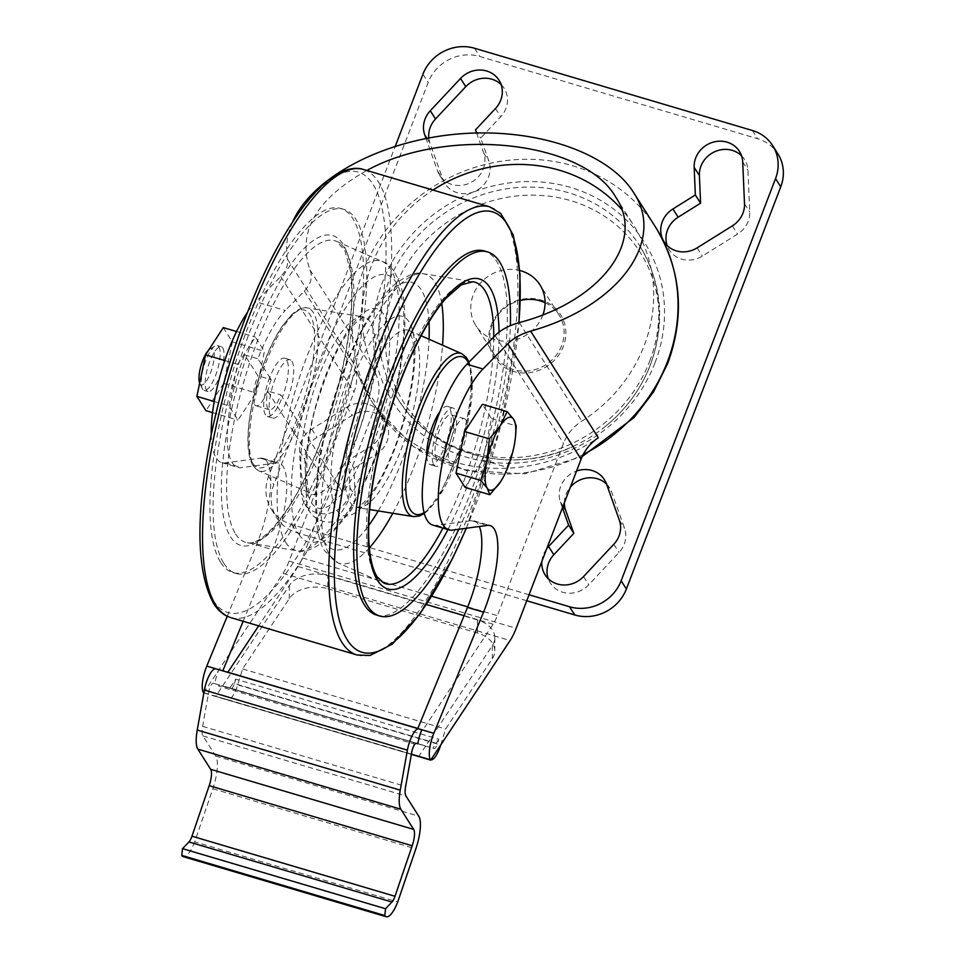 <?xml version="1.0" encoding="UTF-8"?>
<svg xmlns="http://www.w3.org/2000/svg" width="965" height="965" viewBox="0 0 965 965"><rect width="100%" height="100%" fill="white"/><g stroke="black" fill="none" stroke-linecap="round" stroke-linejoin="round"><path stroke-width="0.72" stroke-dasharray="4.83 3.62" d="M203.603 692.906L283.034 573.343L298.414 577.902A29.215 19.469 0.1 0 0 289.307 585.538L222.674 685.862L425.686 745.957L492.331 645.633A29.215 19.469 0.1 0 0 494.828 637.793A29.215 19.469 0.1 0 0 494.707 636.007L510.087 640.555M211.251 434.745A87.634 26.357 -73.5 0 0 221.805 462.645A87.634 26.357 -73.5 0 0 225.4 462.898L260.369 458.182A64.257 19.324 -73.5 0 1 263.011 458.363A64.257 19.324 -73.5 0 1 256.473 544.936L227.221 616.273M247.51 312.25A87.634 26.357 -73.5 0 1 255.906 301.78L285.29 310.477A87.634 26.357 -73.5 0 0 257.932 358.763L269.778 377.424A30.373 9.131 -73.5 0 1 284.687 358.196A30.373 9.131 -73.5 0 1 282.347 397.218L342.527 492.029L376.217 404.287A43.811 40.421 147.6 0 0 375.192 372.611A148.972 137.428 147.6 0 1 432.983 190.069M292.576 222.034C287.148 234.447 285.435 246.811 287.425 259.127C288.33 265.158 286.086 270.972 280.719 276.557L255.906 301.78M283.034 573.343A29.215 8.782 -73.5 0 0 289.114 561.087L354.01 392.019A43.811 40.421 147.6 0 0 355.12 365.747A166.499 153.592 -32.4 0 0 370.994 400.21A166.499 153.592 -32.4 0 0 598.312 437.736M228.934 405.879L237.607 364.336L255.351 337.075L264.422 351.369L255.749 392.912L238.005 420.161L228.934 405.879L214.218 401.512M260.369 458.182L276.4 462.935L241.431 467.639A87.634 26.357 -73.5 0 1 237.836 467.398A87.634 26.357 -73.5 0 1 244.579 354.806L257.872 375.747L271.165 379.679L269.778 377.424M244.579 354.806L257.932 358.763M269.705 377.399A30.373 9.131 106.5 0 0 267.365 416.434A30.373 9.131 106.5 0 0 282.275 397.194L280.827 394.914L267.534 390.982L329.174 488.073L342.527 492.029M327.847 575.659L477.434 619.94A29.215 19.469 -179.9 0 1 494.707 636.007L298.414 577.902A29.215 19.469 -179.9 0 1 327.847 575.659L327.823 588.722A29.215 19.469 0.1 0 0 289.283 598.614L242.577 668.938L237.704 684.873A17.527 5.271 -73.5 0 1 227.849 699.709L215.702 696.344L222.505 686.115L231.142 688.503A5.838 1.761 -73.5 0 0 234.435 683.558L437.447 743.653L438.786 739.262L235.774 679.167L229.972 687.888L425.686 745.957M438.786 739.262L432.995 747.984M327.823 588.722L477.41 633.004A29.215 19.469 0.1 0 1 494.804 650.856A29.215 19.469 0.1 0 1 492.307 658.709L445.589 729.033L440.716 744.968A17.527 5.271 -73.5 0 1 440.716 744.992L237.704 684.873M242.577 668.938L445.589 729.033M449.581 462.259A23.365 7.032 106.5 0 0 451.077 463.502A23.365 7.032 106.5 0 0 463.538 445.939A23.365 7.032 106.5 0 0 465.83 419.92A23.365 7.032 106.5 0 0 464.334 418.677A23.365 7.032 106.5 0 0 451.873 436.24A23.365 7.032 106.5 0 0 449.581 462.259M417.821 728.551L422.875 729.95L493.103 624.222A20.446 6.152 -73.5 0 0 497.361 615.646L563.512 443.333A43.811 40.421 147.6 0 1 581.835 421.126A148.972 137.428 147.6 0 0 633.703 225.424A148.972 137.428 147.6 0 0 621.858 209.622M432.827 525.117A87.634 26.357 106.5 0 0 436.433 525.358L471.403 520.654A64.257 19.324 -73.5 0 1 474.044 520.835A64.257 19.324 -73.5 0 1 479.303 526.492M414.371 742.748L219.369 685.029L218.645 686.115L413.647 743.834L413.828 742.604L417.833 743.786M413.647 743.834A20.446 6.152 -73.5 0 1 413.828 742.604M217.415 669.252L218.814 669.638A20.446 6.152 -73.5 0 0 214.821 683.69L219.369 685.029M218.645 686.115A20.446 6.152 -73.5 0 1 218.826 684.873M243.144 621.279L272.504 549.676A64.257 19.324 -73.5 0 0 279.042 463.116A64.257 19.324 -73.5 0 0 276.4 462.935M329.174 488.073L302.359 557.927A20.446 6.152 -73.5 0 1 298.101 566.503L258.668 625.875M417.857 728.466L422.875 729.95M267.534 390.982A23.365 7.032 -73.5 0 1 256.075 405.77A23.365 7.032 -73.5 0 1 257.872 375.747M650.084 365.397A140.009 129.153 147.6 0 1 606.201 425.734A140.009 129.153 147.6 0 1 575.14 445.456A140.009 129.153 147.6 0 1 426.88 429.16A140.009 129.153 147.6 0 1 394.01 289.597A140.009 129.153 147.6 0 1 570.737 200.672A140.009 129.153 147.6 0 1 650.084 365.397M649.698 361.139A143.134 132.036 -32.4 0 0 639.65 245.689A143.134 132.036 -32.4 0 0 448.037 210.925A143.134 132.036 -32.4 0 0 397.966 399.1A143.134 132.036 -32.4 0 0 530.448 456.071A143.134 132.036 -32.4 0 0 649.698 361.139M291.961 361.38A30.373 9.131 -73.5 0 1 287.691 398.798A30.373 9.131 -73.5 0 1 272.781 418.026A30.373 9.131 -73.5 0 1 272.649 386.314A30.373 9.131 -73.5 0 1 290.031 359.776A30.373 9.131 -73.5 0 1 291.961 361.38M366.809 170.479C315.953 199.128 297.003 232.251 309.958 269.85C312.817 277.064 310.947 284.144 304.361 291.092L285.29 310.477M542.933 314.795A37.973 35.029 147.6 0 1 511.414 340.657A37.973 35.029 147.6 0 1 475.866 325.615A37.973 35.029 147.6 0 1 473.2 294.976A37.973 35.029 147.6 0 1 519.761 270.49M203.856 692.979L411.367 754.401M465.07 487.373L482.802 460.124L491.475 418.581L482.404 404.287M222.505 686.115L434.166 748.599A5.838 1.761 -73.5 0 0 437.447 743.653M215.702 696.344L418.726 756.439L425.529 746.21M271.165 379.679A23.365 7.032 106.5 0 0 269.356 409.703A23.365 7.032 106.5 0 0 280.827 394.914M426.759 456.071A30.373 9.131 106.5 0 0 428.448 463.067A30.373 9.131 106.5 0 0 430.39 464.684A30.373 9.131 106.5 0 0 447.76 438.146A30.373 9.131 106.5 0 0 447.627 406.422A30.373 9.131 106.5 0 0 439.907 411.669M458.821 529.242A189.864 57.092 106.5 0 0 510.376 325.651M376.603 615.091A189.864 57.092 106.5 0 0 485.238 449.244A189.864 57.092 106.5 0 0 484.382 250.972M223.904 563.403A189.864 57.092 106.5 0 0 236.027 573.475A189.864 57.092 106.5 0 0 344.662 407.628A189.864 57.092 106.5 0 0 343.805 209.369A189.864 57.092 106.5 0 0 242.517 352.056A189.864 57.092 106.5 0 0 223.904 563.403M220.732 562.474A189.864 57.092 106.5 0 0 232.855 572.534A189.864 57.092 106.5 0 0 341.489 406.687A189.864 57.092 106.5 0 0 340.633 208.428A189.864 57.092 106.5 0 0 239.344 351.115A189.864 57.092 106.5 0 0 220.732 562.474M452.537 415.987A23.365 7.032 -73.5 0 1 450.245 441.994A23.365 7.032 -73.5 0 1 437.784 459.557A23.365 7.032 -73.5 0 1 437.676 435.155A23.365 7.032 -73.5 0 1 451.053 414.745A23.365 7.032 -73.5 0 1 452.537 415.987M433.852 464.672A30.373 9.131 106.5 0 0 435.794 466.288A30.373 9.131 106.5 0 0 453.176 439.751A30.373 9.131 106.5 0 0 453.043 408.026A30.373 9.131 106.5 0 0 436.831 430.86A30.373 9.131 106.5 0 0 433.852 464.672M348.739 460.04L349.933 487.687A24.825 22.907 147.6 0 1 332.515 512.343A24.825 22.907 147.6 0 1 304.711 503.67A24.825 22.907 147.6 0 1 301.394 493.043L299.584 451.258A24.825 22.907 147.6 0 1 311.755 429.135L346.966 407.146A24.825 22.907 147.6 0 1 380.029 413.285A24.825 22.907 147.6 0 1 371.175 446.035L348.739 460.04L353.962 468.266L355.156 495.901A24.825 22.907 147.6 0 1 337.726 520.569A24.825 22.907 147.6 0 1 309.922 511.896A24.825 22.907 147.6 0 1 306.617 501.269L304.807 459.485A24.825 22.907 147.6 0 1 316.966 437.35L352.189 415.36A24.825 22.907 147.6 0 1 385.252 421.5A24.825 22.907 147.6 0 1 376.398 454.25L353.962 468.266M541.86 561.377A24.825 22.907 147.6 0 1 546.697 548.783M562.45 507.759L560.412 502.053A24.825 22.907 147.6 0 1 576.539 471.053M476.577 132.965L483.682 152.953A24.825 22.907 147.6 0 1 470.679 182.602A24.825 22.907 147.6 0 1 439.678 175.304A24.825 22.907 147.6 0 1 437.603 171.034L426.035 138.465M529.049 594.766L291.732 524.514A40.892 37.719 147.6 0 1 271.43 509.387A40.892 37.719 147.6 0 1 268.56 476.408L395.312 146.185M606.551 484.116A24.825 22.907 147.6 0 1 609.639 487.928A24.825 22.907 147.6 0 1 611.714 492.186L624.584 528.41A24.825 22.907 147.6 0 1 619.011 552.487L588.771 584.79A24.825 22.907 147.6 0 1 550.34 583.053A24.825 22.907 147.6 0 1 548.204 578.638M501.112 84.582A24.825 22.907 147.6 0 1 504.2 88.382A24.825 22.907 147.6 0 1 500.702 116.729L480.703 138.091L488.905 161.179A24.825 22.907 147.6 0 1 475.902 190.829A24.825 22.907 147.6 0 1 444.901 183.519A24.825 22.907 147.6 0 1 442.814 179.261L429.956 143.037A24.825 22.907 147.6 0 1 428.81 137.947M741.518 155.751A24.825 22.907 147.6 0 1 744.606 159.551A24.825 22.907 147.6 0 1 747.923 170.178L749.733 211.962A24.825 22.907 147.6 0 1 737.562 234.085L702.351 256.075A24.825 22.907 147.6 0 1 669.288 249.947A24.825 22.907 147.6 0 1 667.153 245.532M564.38 502.705A24.825 22.907 147.6 0 1 570.363 487.144M475.48 129.877L480.703 138.091M526.745 600.761L296.955 532.74A40.892 37.719 147.6 0 1 276.641 517.614A40.892 37.719 147.6 0 1 273.771 484.623L428.158 82.447A40.892 37.719 147.6 0 1 479.774 56.465L757.585 138.707A40.892 37.719 147.6 0 1 777.887 153.833M491.209 325.048A39.432 36.381 147.6 0 1 557.179 310.127A39.432 36.381 147.6 0 1 533.428 371.995A39.432 36.381 147.6 0 1 491.209 325.048M545.08 302.708A37.973 35.029 147.6 0 1 559.024 314.892A37.973 35.029 147.6 0 1 545.744 364.818A37.973 35.029 147.6 0 1 494.912 355.603A37.973 35.029 147.6 0 1 492.234 324.964A37.973 35.029 147.6 0 1 520.328 300.489M214.821 683.69L213.301 683.268A6.851 2.063 -73.5 0 0 208.838 691.567L202.614 726.356A14.608 4.391 -73.5 0 0 202.927 735.897L215.738 756.077A29.215 8.782 -73.5 0 1 212.819 788.767L194.725 841.866L397.737 901.961M194.725 841.866A23.365 7.032 -73.5 0 1 183.254 856.655M229.972 687.888L222.674 685.862M234.435 683.558L235.774 679.167M227.849 699.709L430.86 759.805A17.527 5.271 -73.5 0 1 430.86 759.805L418.726 756.439M491.475 418.581L516.227 425.903M515.382 437.712L513.85 447.253L504.249 475.323M482.802 460.124L507.566 467.446M212.541 412.622L238.005 420.161M224.773 360.536L237.607 364.336M236.558 331.514L255.351 337.075M223.289 327.593L232.36 341.875L264.422 351.369M232.36 341.875L223.687 383.419L255.749 392.912M223.687 383.419L205.955 410.68M222.746 347.967A23.365 7.032 -73.5 0 1 220.454 373.974A23.365 7.032 -73.5 0 1 207.994 391.537A23.365 7.032 -73.5 0 1 207.885 367.134A23.365 7.032 -73.5 0 1 221.25 346.725A23.365 7.032 -73.5 0 1 222.746 347.967M208.524 350.271A18.89 5.681 -73.5 0 1 209.984 349.065A18.89 5.681 -73.5 0 1 213.181 349.656A18.89 5.681 -73.5 0 1 210.298 373.467A18.89 5.681 -73.5 0 1 199.803 383.443A18.89 5.681 -73.5 0 1 199.659 383.105M218.826 346.809A23.365 7.032 -73.5 0 1 216.546 372.816A23.365 7.032 -73.5 0 1 204.073 390.379A23.365 7.032 -73.5 0 1 202.288 388.606A23.365 7.032 -73.5 0 1 203.965 365.976A23.365 7.032 -73.5 0 1 214.881 346.085A23.365 7.032 -73.5 0 1 217.342 345.567A23.365 7.032 -73.5 0 1 218.826 346.809M280.719 276.557L354.01 392.019M495.105 335.591L563.512 443.333M203.904 692.725L411.416 754.148M256.473 544.936L272.504 549.676M298.101 566.503L426.47 604.5M464.129 615.646L493.103 624.222M225.4 462.898L241.431 467.639M436.433 525.358L452.464 530.111M471.403 520.654L487.434 525.394M304.361 291.092L376.217 404.287M309.958 269.85L375.192 372.611M519.279 322.575L581.835 421.126M302.359 557.927L431.789 596.237M467.723 606.876L497.361 615.646M289.114 561.087L516.178 628.299M655.754 227.451A166.499 153.592 -32.4 0 0 450.824 176.993A166.499 153.592 -32.4 0 0 358.739 371.465A166.499 153.592 -32.4 0 0 374.613 405.915A166.499 153.592 -32.4 0 0 583.198 454.539M287.425 259.127L355.12 365.747M252.842 463.296A82.121 24.692 106.5 0 0 310.392 374.878A82.121 24.692 106.5 0 0 280.972 328.534A82.121 24.692 106.5 0 0 252.842 463.296M254.181 466.614A85.029 25.573 106.5 0 0 258.68 470.775A85.029 25.573 106.5 0 0 308.269 396.856A85.029 25.573 106.5 0 0 306.918 307.847A85.029 25.573 106.5 0 0 261.998 373.515A85.029 25.573 106.5 0 0 254.181 466.614M424.093 512.644A82.121 24.692 106.5 0 0 462.705 442.501A82.121 24.692 106.5 0 0 468.435 362.719M413.49 516.601A85.029 25.573 106.5 0 0 461.173 442.115A85.029 25.573 106.5 0 0 461.728 353.673M350.174 502.391A92.326 27.768 106.5 0 0 357.122 507.53A92.326 27.768 106.5 0 0 408.895 426.639A92.326 27.768 106.5 0 0 409.498 330.609A92.326 27.768 106.5 0 0 359.8 397.942A92.326 27.768 106.5 0 0 350.174 502.391M336.761 510.123A103.918 31.254 106.5 0 0 409.582 398.243A103.918 31.254 106.5 0 0 372.345 339.584A103.918 31.254 106.5 0 0 336.761 510.123M429.003 321.876A139.237 41.869 106.5 0 0 355.542 343.781A139.237 41.869 106.5 0 0 324.481 542.113A139.237 41.869 106.5 0 0 368.739 525.467M378.232 510.931A139.237 41.869 106.5 0 0 429.051 339.246M441.705 303.408A150.83 45.355 106.5 0 0 423.37 273.734A150.83 45.355 106.5 0 0 343.697 390.246A150.83 45.355 106.5 0 0 329.825 555.394A150.83 45.355 106.5 0 0 337.81 562.788A150.83 45.355 106.5 0 0 369.342 547.879M392.803 513.271A150.83 45.355 106.5 0 0 442.549 345.205M375.457 575.381A157.259 47.285 106.5 0 0 383.793 583.089L337.81 562.788L325.302 551.534C315.085 539.821 311.2 492.753 322.805 441.379C332.129 397.737 346.001 358.859 364.456 324.759C374.082 307.292 383.986 293.975 394.154 284.832C406.808 275.109 416.542 271.418 423.37 273.734L472.995 281.732A157.259 47.285 106.5 0 0 389.92 403.201A157.259 47.285 106.5 0 0 375.457 575.381M442.923 528.108A157.259 47.285 106.5 0 0 493.778 336.954M447.941 529.592A161.613 48.6 106.5 0 0 499.038 332.141M466.228 528.253A229.682 69.07 106.5 0 0 518.881 322.684M356.99 654.982A233.687 70.264 106.5 0 0 490.69 450.848A233.687 70.264 106.5 0 0 489.641 206.836M230.768 617.612A233.687 70.264 106.5 0 0 364.481 413.49A233.687 70.264 106.5 0 0 363.419 169.478M213.241 600.411A229.682 69.07 106.5 0 0 374.191 353.154A229.682 69.07 106.5 0 0 291.888 223.518A229.682 69.07 106.5 0 0 213.241 600.411M230.551 536.878A161.613 48.6 106.5 0 0 343.793 362.9A161.613 48.6 106.5 0 0 285.893 271.672A161.613 48.6 106.5 0 0 230.551 536.878M235.581 533.971A157.259 47.285 106.5 0 0 247.414 542.728A157.259 47.285 106.5 0 0 335.615 404.95A157.259 47.285 106.5 0 0 336.628 241.359A157.259 47.285 106.5 0 0 251.974 356.061A157.259 47.285 106.5 0 0 235.581 533.971M285.688 542.33A150.83 45.355 106.5 0 0 297.039 550.713A150.83 45.355 106.5 0 0 381.621 418.569A150.83 45.355 106.5 0 0 382.598 261.672A150.83 45.355 106.5 0 0 301.418 371.682A150.83 45.355 106.5 0 0 285.688 542.33M299.102 534.598A139.237 41.869 106.5 0 0 396.675 384.709A139.237 41.869 106.5 0 0 346.773 306.11A139.237 41.869 106.5 0 0 299.102 534.598M311.381 502.608A103.918 31.254 106.5 0 0 384.203 390.729A103.918 31.254 106.5 0 0 346.966 332.069A103.918 31.254 106.5 0 0 311.381 502.608M306.026 489.327A92.326 27.768 106.5 0 0 310.923 493.851A92.326 27.768 106.5 0 0 364.758 413.575A92.326 27.768 106.5 0 0 363.286 316.93A92.326 27.768 106.5 0 0 314.518 388.232A92.326 27.768 106.5 0 0 306.026 489.327M655.042 362.719A148.972 137.428 -32.4 0 0 495.552 185.364A148.972 137.428 -32.4 0 0 405.831 419.1A148.972 137.428 -32.4 0 0 655.042 362.719M349.933 487.687L355.156 495.901M301.394 493.043L306.617 501.269M583.548 576.563L588.771 584.79M483.682 152.953L488.905 161.179M437.603 171.034L442.814 179.261M697.128 247.86L702.351 256.075M299.584 451.258L304.807 459.485M311.755 429.135L316.966 437.35M346.966 407.146L352.189 415.36M371.175 446.035L376.398 454.25M560.412 502.053L563.041 506.191M606.503 483.972L611.714 492.186M619.361 520.195L624.584 528.41M613.8 544.272L619.011 552.487M426.94 138.297L429.956 143.037M495.491 108.514L500.702 116.729M742.7 161.951L747.923 170.178M744.51 203.748L749.733 211.962M732.351 225.87L737.562 234.085M752.362 130.48L757.585 138.707M474.551 48.25L479.774 56.465M422.935 74.221L428.158 82.447M268.56 476.408L273.771 484.623M291.732 524.514L296.955 532.74M212.819 788.767L415.831 848.862M215.738 756.077L418.75 816.173M202.927 735.897L405.939 795.992M202.614 726.356L405.626 786.451M208.838 691.567L411.85 751.663M213.301 683.268L416.313 743.364M477.434 619.94L477.41 633.004M289.307 585.538L289.283 598.614M492.331 645.633L492.307 658.709M231.142 688.503L434.166 748.599M606.201 425.734C626.357 409.064 641.11 388.726 650.482 364.722C665.669 322.768 662.05 283.083 639.65 245.689M575.14 445.456C513.489 476.408 432.61 456.228 397.966 399.1M267.365 416.434L272.781 418.026M284.687 358.196L290.031 359.776M221.805 462.645L237.836 467.398M474.044 520.835L490.075 525.575M615.706 197.077L633.703 225.424M263.011 458.363L279.042 463.116M370.994 400.21L374.613 405.915L413.695 446.867L466.119 470.51L524.851 473.827L582.209 456.554M253.047 465.649C249.742 460.209 248.041 452.139 247.933 441.427C247.86 423.84 251.153 403.732 257.812 381.103C264.494 359.125 272.516 340.971 281.901 326.653L291.888 314.409C298.692 308.764 303.698 306.581 306.918 307.847L363.624 316.942L355.892 322.587C342.237 337.352 329.728 362.768 318.341 398.847C302.998 444.431 305.736 493.332 310.561 493.187L258.68 470.775L253.047 465.649M424.31 513.476L428.472 510.087L438.665 497.578L462.5 443.671L471.933 396.482L470.775 367.412L469.062 362.092M421.09 335.724L409.196 330.44L412.622 339.451C415.987 358.92 412.779 386.567 403.008 422.405C396.012 446.312 387.604 466.698 377.81 483.549C362.128 509.279 355.265 507.687 356.785 507.506L369.643 509.544M466.36 528.229L501.112 424.648L519.049 322.636M232.855 572.534L236.027 573.475M340.633 208.428L343.805 209.369M247.414 542.728C259.416 546.6 287.136 518.265 308.571 470.112C325.591 432.778 338.015 393.141 345.856 351.188C351.694 318.402 353.19 291.526 350.367 270.562L344.831 250.454L336.628 241.359L382.598 261.672C389.619 263.445 395.783 271.889 401.102 286.979C404.468 299.524 405.577 315.097 404.431 333.697C402.682 361.055 397.085 390.608 387.628 422.344C375.699 461.523 361.248 493.622 344.264 518.663L326.206 539.664C313.637 549.326 303.915 553.017 297.039 550.713L247.414 542.728M430.39 464.684L435.794 466.288M447.627 406.422L453.043 408.026M304.711 503.67L309.922 511.896M545.116 574.838L550.34 583.053M439.678 175.304L444.901 183.519M664.065 241.72L669.288 249.947M380.029 413.285L385.252 421.5M604.416 479.702L609.639 487.928M498.977 80.167L504.2 88.382M739.395 151.336L744.606 159.551M271.43 509.387L276.641 517.614M559.024 314.892L539.99 284.904M494.912 355.603L475.866 325.615M494.828 637.793L494.804 650.856M464.334 418.677L451.053 414.745M451.077 463.502L437.784 459.557M269.356 409.703L256.075 405.77M199.803 383.443L202.288 388.606M209.984 349.065L214.881 346.085M221.25 346.725L217.342 345.567M207.994 391.537L204.073 390.379"/><path stroke-width="1.45" d="M227.221 616.273L206.775 666.103A20.446 6.152 -73.5 0 0 203.398 692.568L203.856 692.979M211.251 434.745A87.634 26.357 -73.5 0 1 247.51 312.25M258.668 625.875L227.873 672.231L215.798 668.805A17.527 5.271 -73.5 0 0 204.387 690.047L197.234 730.047A29.215 8.782 -73.5 0 0 197.849 749.13L210.659 769.31A14.608 4.391 -73.5 0 1 209.2 785.655L191.975 836.185A8.757 2.63 -73.5 0 1 188.935 841.95L182.542 848.645L181.77 855.412A23.365 7.032 -73.5 0 0 183.254 856.655L386.277 916.75A23.365 7.032 -73.5 0 0 397.737 901.961L415.831 848.862A29.215 8.782 -73.5 0 0 418.75 816.173L405.939 795.992A14.608 4.391 -73.5 0 1 405.626 786.451L411.85 751.663A6.851 2.063 -73.5 0 1 416.313 743.364L417.833 743.786A20.446 6.152 -73.5 0 1 421.814 729.757L417.821 728.551L467.506 607.407L483.537 612.148A64.257 19.324 106.5 0 0 490.075 525.575A64.257 19.324 106.5 0 0 487.434 525.394L452.464 530.111A87.634 26.357 106.5 0 1 448.858 529.857A87.634 26.357 106.5 0 1 442.971 459.967A87.634 26.357 106.5 0 1 482.958 368.992L507.771 343.769C513.32 338.232 520.931 334.011 530.629 331.116L598.312 437.736A43.811 40.421 147.6 0 0 581.075 459.231L516.178 628.299A29.215 8.782 106.5 0 1 510.087 640.555L430.667 760.118L411.367 754.401M421.814 729.757L433.84 733.316L483.537 612.148M479.303 526.492A64.257 19.324 -73.5 0 1 467.506 607.407M366.809 170.479C447.35 126.077 583.608 140.637 615.706 197.077C646.08 241.817 600.146 301.587 519.279 322.575C509.001 325.458 500.944 329.789 495.105 335.591L466.927 364.251A87.634 26.357 106.5 0 0 426.94 455.227A87.634 26.357 106.5 0 0 432.827 525.117L448.858 529.857M433.84 733.316A20.446 6.152 106.5 0 0 430.45 759.781L430.667 760.118M222.819 670.832L243.144 621.279M227.873 672.231L417.857 728.466M432.983 190.069A148.972 137.428 147.6 0 1 621.858 209.622M519.761 270.49A37.973 35.029 147.6 0 1 539.99 284.904A37.973 35.029 147.6 0 1 542.933 314.795M292.576 222.034C312.033 177.584 381.38 140.625 457.724 134.026C534.043 127.296 607.817 151.746 633.414 192.264C666.574 241.274 618.203 306.617 530.629 331.116M507.156 411.621L482.404 404.287L464.66 431.548L455.999 473.091L465.07 487.373L489.822 494.707L487.241 488.133L480.751 480.413L487.036 460.221L489.424 438.87L500.244 425.83L507.156 411.621L513.645 419.341L516.227 425.903L515.696 434.757M439.907 411.669A30.373 9.131 106.5 0 0 426.759 456.071M510.376 325.651A189.864 57.092 106.5 0 0 487.554 251.913A189.864 57.092 106.5 0 0 386.265 394.613A189.864 57.092 106.5 0 0 367.641 605.96A189.864 57.092 106.5 0 0 379.776 616.032A189.864 57.092 106.5 0 0 458.821 529.242M487.554 251.913L484.382 250.972A189.864 57.092 106.5 0 0 383.093 393.672A189.864 57.092 106.5 0 0 364.468 605.019A189.864 57.092 106.5 0 0 376.603 615.091L379.776 616.032M576.539 471.053A24.825 22.907 147.6 0 1 604.416 479.702A24.825 22.907 147.6 0 1 606.503 483.972L619.361 520.195A24.825 22.907 147.6 0 1 613.8 544.272L583.548 576.563A24.825 22.907 147.6 0 1 545.116 574.838A24.825 22.907 147.6 0 1 541.86 561.377M546.697 548.783A24.825 22.907 147.6 0 1 548.615 546.492L568.614 525.129L562.45 507.759M426.035 138.465L424.733 134.811A24.825 22.907 147.6 0 1 430.306 110.734L460.546 78.442A24.825 22.907 147.6 0 1 498.977 80.167A24.825 22.907 147.6 0 1 495.491 108.514L475.48 129.877L476.577 132.965M732.351 225.87L697.128 247.86A24.825 22.907 147.6 0 1 664.065 241.72A24.825 22.907 147.6 0 1 672.919 208.971L695.355 194.966L694.161 167.319A24.825 22.907 147.6 0 1 711.591 142.663A24.825 22.907 147.6 0 1 739.395 151.336A24.825 22.907 147.6 0 1 742.7 161.951L744.51 203.748A24.825 22.907 147.6 0 1 732.351 225.87M395.312 146.185L422.935 74.221A40.892 37.719 147.6 0 1 474.551 48.25L752.362 130.48A40.892 37.719 147.6 0 1 772.675 145.606A40.892 37.719 147.6 0 1 775.546 178.597L621.158 580.785A40.892 37.719 147.6 0 1 569.543 606.756L529.049 594.766M772.675 145.606L777.887 153.833A40.892 37.719 147.6 0 1 780.757 186.824L626.381 589A40.892 37.719 147.6 0 1 574.766 614.97L526.745 600.761M548.204 578.638A24.825 22.907 147.6 0 1 553.826 554.718L573.837 533.343L565.635 510.268A24.825 22.907 147.6 0 1 564.38 502.705M667.153 245.532A24.825 22.907 147.6 0 1 678.142 217.197L700.578 203.181L699.384 175.546A24.825 22.907 147.6 0 1 714.353 151.891A24.825 22.907 147.6 0 1 741.518 155.751M568.614 525.129L573.837 533.343M570.363 487.144A24.825 22.907 147.6 0 1 606.551 484.116M428.81 137.947A24.825 22.907 147.6 0 1 435.517 118.96L465.769 86.657A24.825 22.907 147.6 0 1 501.112 84.582M695.355 194.966L700.578 203.181M520.328 300.489A37.973 35.029 147.6 0 1 545.08 302.708M210.659 769.31L413.671 829.405L400.861 809.225A29.215 8.782 -73.5 0 1 400.246 790.142L407.399 750.143A17.527 5.271 -73.5 0 1 418.81 728.901L421.826 729.733M413.671 829.405A14.608 4.391 -73.5 0 1 412.212 845.75L394.999 896.28A8.757 2.63 -73.5 0 1 391.947 902.046L385.554 908.74L182.542 848.645M181.77 855.412L384.782 915.508L385.554 908.74M386.277 916.75A23.365 7.032 -73.5 0 1 384.782 915.508M440.716 744.992A17.527 5.271 -73.5 0 1 430.873 759.805M455.999 473.091L480.751 480.413M464.66 431.548L489.424 438.87M504.056 475.721L500.642 481.656L489.822 494.707M513.645 419.341A37.973 11.423 -73.5 0 1 515.31 438.363A37.973 11.423 -73.5 0 1 513.85 447.253A37.973 11.423 -73.5 0 1 504.55 474.732A37.973 11.423 -73.5 0 1 500.642 481.656A37.973 11.423 -73.5 0 1 487.241 488.133A37.973 11.423 -73.5 0 1 487.036 460.221A37.973 11.423 -73.5 0 1 500.244 425.83A37.973 11.423 -73.5 0 1 513.645 419.341M212.541 412.622L205.955 410.68L196.884 396.386L214.218 401.512M196.884 396.386L205.557 354.843L224.773 360.536M205.557 354.843L223.289 327.593L236.558 331.514M199.659 383.105A18.89 5.681 -73.5 0 1 200.756 366.579A18.89 5.681 -73.5 0 1 208.524 350.271M206.775 666.103L217.415 669.252M411.416 754.148L430.45 759.781M426.47 604.5L464.129 615.646M466.927 364.251L482.958 368.992M431.789 596.237L467.723 606.876M507.771 343.769L581.075 459.231M583.198 454.539A166.499 153.592 -32.4 0 0 667.442 361.754A166.499 153.592 -32.4 0 0 655.754 227.451C681.194 269.766 685.198 315.048 667.78 363.286L653.522 391.911L633.981 417.604L582.209 456.554M468.435 362.719A82.121 24.692 106.5 0 0 422.791 406.784A82.121 24.692 106.5 0 0 410.451 509.942A82.121 24.692 106.5 0 0 424.093 512.644M469.062 362.092L466.3 357.327L461.728 353.673A85.029 25.573 106.5 0 0 415.963 415.686A85.029 25.573 106.5 0 0 407.097 511.872A85.029 25.573 106.5 0 0 413.49 516.601L419.329 516.034L424.31 513.476M368.739 525.467A139.237 41.869 106.5 0 0 378.232 510.931M429.051 339.246A139.237 41.869 106.5 0 0 429.003 321.876M369.342 547.879A150.83 45.355 106.5 0 0 392.803 513.271M442.549 345.205A150.83 45.355 106.5 0 0 441.705 303.408M493.778 336.954A157.259 47.285 106.5 0 0 472.995 281.732L461.198 284.868L445.697 298.595C431.994 314.494 418.701 337.654 405.782 368.075C389.185 408.195 377.87 448.882 371.839 490.111C368.328 515.6 367.713 536.781 370.005 553.681C371.513 564.043 373.889 571.763 377.158 576.829L383.793 583.089A157.259 47.285 106.5 0 0 442.923 528.108M499.038 332.141A161.613 48.6 106.5 0 0 415.541 345.965A161.613 48.6 106.5 0 0 377.472 580.363A161.613 48.6 106.5 0 0 447.941 529.592M518.881 322.684A229.682 69.07 106.5 0 0 410.415 289.777A229.682 69.07 106.5 0 0 347.448 640.145A229.682 69.07 106.5 0 0 466.228 528.253M519.049 322.636L520.014 274.362L513.344 235.171L500.739 213.422L489.641 206.836A233.687 70.264 106.5 0 0 364.975 382.466A233.687 70.264 106.5 0 0 342.056 642.581A233.687 70.264 106.5 0 0 356.99 654.982L369.957 655.488L392.333 644.089L419.956 613.873L452.766 558.084L466.36 528.229M230.768 617.612C223.856 615.453 218.162 610.785 213.663 603.595C196.233 571.63 195.412 515.467 211.178 435.082C224.073 373.371 243.168 316.556 268.487 264.639C279.368 242.697 290.477 224.061 301.804 208.754C310.839 196.558 319.692 187.017 328.365 180.141C344.879 167.464 356.555 167.114 363.419 169.478A233.687 70.264 106.5 0 0 238.753 345.096A233.687 70.264 106.5 0 0 215.846 605.224A233.687 70.264 106.5 0 0 230.768 617.612L356.99 654.982M621.158 580.785L626.381 589M569.543 606.756L574.766 614.97M548.615 546.492L553.826 554.718M672.919 208.971L678.142 217.197M563.041 506.191L565.635 510.268M424.733 134.811L426.94 138.297M430.306 110.734L435.517 118.96M460.546 78.442L465.769 86.657M694.161 167.319L699.384 175.546M775.546 178.597L780.757 186.824M215.798 668.805L418.81 728.901M204.387 690.047L407.399 750.143M197.234 730.047L400.246 790.142M197.849 749.13L400.861 809.225M209.2 785.655L412.212 845.75M191.975 836.185L394.999 896.28M188.935 841.95L391.947 902.046M633.414 192.264L655.754 227.451M461.728 353.673L421.09 335.724M413.49 516.601L369.643 509.544M363.419 169.478L489.641 206.836M515.31 438.363L515.394 437.712"/></g></svg>
